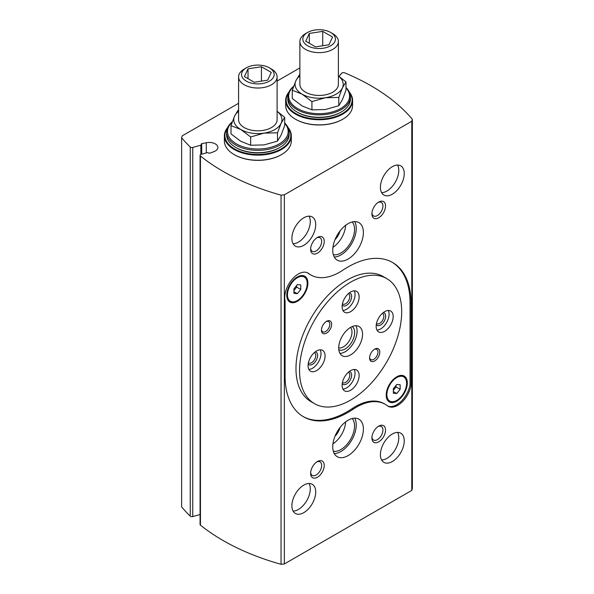 <?xml version="1.0" encoding="UTF-8"?>
<svg xmlns="http://www.w3.org/2000/svg" width="594" height="594" viewBox="0 0 594 594"><rect width="100%" height="100%" fill="white"/><g stroke="black" fill="none" stroke-linecap="round" stroke-linejoin="round"><path stroke-width="0.89" d="M293.51 86.62A30.443 17.575 0 0 0 297.601 108.546A30.443 17.575 0 0 0 337.266 110.232A30.443 17.575 0 0 0 345.983 87.83M232.165 122.178A30.331 17.516 0 0 0 236.397 143.882A30.331 17.516 0 0 0 275.831 145.597A30.331 17.516 0 0 0 284.697 123.352M295.641 119.312A32.982 19.038 0 0 0 295.805 119.409A32.982 19.038 0 0 0 342.448 119.409A32.982 19.038 0 0 0 342.619 119.312M288.877 92.181A33.464 19.32 0 0 0 285.669 100.438L285.669 105.554A33.464 19.32 0 0 0 295.47 119.216L295.805 119.409A32.982 19.038 0 0 0 295.812 119.409L295.47 119.216A33.464 19.32 0 0 0 342.79 119.216A33.464 19.32 0 0 0 352.591 105.554L352.591 100.438A33.464 19.32 0 0 0 349.383 92.181M234.355 154.692A32.982 19.038 0 0 0 234.526 154.789A32.982 19.038 0 0 0 281.17 154.789A32.982 19.038 0 0 0 281.341 154.692M227.695 127.443A33.464 19.32 0 0 0 224.383 135.818L224.383 140.934A33.464 19.32 0 0 0 234.184 154.596L234.526 154.789L234.184 154.596A33.464 19.32 0 0 0 281.511 154.596A33.464 19.32 0 0 0 291.312 140.934L291.312 135.818A33.464 19.32 0 0 0 288.001 127.443M299.873 67.924L277.108 81.066M238.588 103.304L182.217 135.855L181.63 137.763A214.256 123.701 0 0 0 190.251 147.015A1.923 1.114 0 0 0 192.753 147.446L200.846 145.166A0.965 0.557 0 0 0 201.388 144.661A0.965 0.557 0 0 0 201.292 144.424A0.965 0.557 0 0 1 201.188 144.179A0.965 0.557 0 0 1 201.73 143.681L206.289 142.738L206.289 152.91M339.055 76.336L341.699 73.218A1.923 1.114 0 0 1 344.55 72.802A214.256 123.701 0 0 1 412.37 119.335L411.783 121.243L284.348 194.817L281.044 195.159A214.256 123.701 0 0 1 200.445 155.999A1.923 1.114 0 0 1 200.081 155.353A1.923 1.114 0 0 1 201.166 154.351L207.18 152.658A0.965 0.557 0 0 1 208.464 152.918A0.965 0.557 0 0 0 209.749 153.17L213.84 151.678A8.665 5.004 0 0 0 217.872 147.453A8.665 5.004 0 0 0 206.289 142.738M181.63 137.763L181.63 506.905A214.256 123.701 0 0 0 190.251 516.156A1.923 1.114 0 0 0 192.753 516.587L200.081 514.523M201.73 143.681L201.73 154.195M200.081 155.353L200.081 524.495A1.923 1.114 0 0 0 200.445 525.148A214.256 123.701 0 0 0 281.044 564.3L284.348 563.966L411.783 490.392L412.37 488.483L412.37 119.335M281.044 195.159L281.044 564.3M284.348 194.817L284.348 563.966M392.33 461.523A16.855 9.727 -60 0 1 383.902 462.362A16.855 9.727 -60 0 1 383.902 442.901A16.855 9.727 -60 0 1 400.75 433.175A16.855 9.727 -60 0 1 403.333 446.673A16.855 9.727 -60 0 1 392.33 461.523M303.809 512.629A16.855 9.727 -60 0 1 295.381 513.468A16.855 9.727 -60 0 1 295.381 494.008A16.855 9.727 -60 0 1 312.236 484.281A16.855 9.727 -60 0 1 314.82 497.779A16.855 9.727 -60 0 1 303.809 512.629M392.33 194.201A16.855 9.727 -60 0 1 383.902 195.032A16.855 9.727 -60 0 1 383.902 175.579A16.855 9.727 -60 0 1 400.75 165.845A16.855 9.727 -60 0 1 403.333 179.351A16.855 9.727 -60 0 1 392.33 194.201M303.809 245.307A16.855 9.727 -60 0 1 295.381 246.139A16.855 9.727 -60 0 1 295.381 226.685A16.855 9.727 -60 0 1 312.236 216.951A16.855 9.727 -60 0 1 314.82 230.457A16.855 9.727 -60 0 1 303.809 245.307M378.712 441.869A9.63 5.561 -60 0 1 371.903 437.934A9.63 5.561 -60 0 1 378.712 426.143A9.63 5.561 -60 0 1 385.521 430.078A9.63 5.561 -60 0 1 378.712 441.869M317.426 477.249A9.63 5.561 -60 0 1 310.617 473.321A9.63 5.561 -60 0 1 317.426 461.523A9.63 5.561 -60 0 1 324.235 465.458A9.63 5.561 -60 0 1 317.426 477.249M378.712 217.79A9.63 5.561 -60 0 1 371.903 213.855A9.63 5.561 -60 0 1 378.712 202.064A9.63 5.561 -60 0 1 385.521 205.992A9.63 5.561 -60 0 1 378.712 217.79M317.426 253.17A9.63 5.561 -60 0 1 310.617 249.235A9.63 5.561 -60 0 1 317.426 237.444A9.63 5.561 -60 0 1 324.235 241.372A9.63 5.561 -60 0 1 317.426 253.17M348.069 259.066A21.666 12.511 -60 0 1 337.236 260.142A21.666 12.511 -60 0 1 337.236 235.12A21.666 12.511 -60 0 1 358.902 222.609A21.666 12.511 -60 0 1 362.221 239.976A21.666 12.511 -60 0 1 348.069 259.066M348.069 455.628A21.666 12.511 -60 0 1 337.236 456.704A21.666 12.511 -60 0 1 337.236 431.682A21.666 12.511 -60 0 1 358.902 419.171A21.666 12.511 -60 0 1 362.221 436.538A21.666 12.511 -60 0 1 348.069 455.628M411.048 385.409L411.048 303.296A89.07 51.426 120 0 0 392.604 262.518A89.07 51.426 120 0 0 343.035 270.07A57.826 33.383 120 0 1 310.855 274.97A57.826 33.383 120 0 1 308.709 273.53A19.26 11.123 120 0 0 307.989 273.047A19.26 11.123 120 0 0 291.773 279.767A19.26 11.123 120 0 0 285.083 300.891L285.083 376.017A89.07 51.426 120 0 0 303.534 416.795A89.07 51.426 120 0 0 353.111 409.236A57.774 33.361 120 0 1 385.276 404.336A57.774 33.361 120 0 1 387.429 405.784A19.26 11.123 120 0 0 388.142 406.259A19.26 11.123 120 0 0 401.544 402.517A19.26 11.123 120 0 0 411.048 385.409L410.031 384.823L410.031 302.702A89.07 51.426 120 0 0 392.092 262.229M411.783 121.243L411.783 490.392M387.644 405.947A19.26 11.123 120 0 0 410.031 384.823M307.469 272.78A19.26 11.123 120 0 1 307.685 272.943A57.826 33.383 120 0 0 309.83 274.376L310.855 274.97M303.022 416.498A89.07 51.426 120 0 0 352.094 408.65L353.111 409.236M385.276 404.336L384.251 403.749A57.774 33.361 120 0 0 352.094 408.65M386.731 278.586L383.16 276.522A72.223 41.699 120 0 0 347.045 280.101A72.223 41.699 120 0 0 299.866 343.74A72.223 41.699 120 0 0 310.937 401.611L314.508 403.675A72.223 41.699 -60 0 1 299.554 370.611A72.223 41.699 -60 0 1 331.081 297.936A72.223 41.699 -60 0 1 386.731 278.586A72.223 41.699 -60 0 1 386.731 361.976A72.223 41.699 -60 0 1 314.508 403.675M396.755 401.18A14.924 8.62 -60 0 1 386.197 395.084A14.924 8.62 -60 0 1 396.755 376.804A14.924 8.62 -60 0 1 407.306 382.9A14.924 8.62 -60 0 1 396.755 401.18M297.342 301.329A14.924 8.62 -60 0 1 286.783 295.233A14.924 8.62 -60 0 1 297.342 276.953A14.924 8.62 -60 0 1 307.892 283.048A14.924 8.62 -60 0 1 297.342 301.329M297.171 300.638A14.442 8.338 -60 0 1 297 300.735A14.442 8.338 -60 0 1 286.791 295.032M297.171 277.056A14.442 8.338 -60 0 1 307.217 283.048A14.442 8.338 -60 0 1 307.209 283.241M297 300.735L297.342 300.542A13.966 8.064 -60 0 1 287.466 294.839A13.966 8.064 -60 0 1 297.342 277.74A13.966 8.064 -60 0 1 307.217 283.442A13.966 8.064 -60 0 1 297.342 300.542L297 300.735M300.742 289.441L300.742 284.905L297.342 284.6L293.933 288.833L293.933 293.377L297.342 293.681L300.742 289.441L296.658 287.088L296.658 285.447M396.584 400.49A14.442 8.338 -60 0 1 396.413 400.594A14.442 8.338 -60 0 1 386.204 394.891M396.584 376.908A14.442 8.338 -60 0 1 406.623 382.9A14.442 8.338 -60 0 1 406.623 383.1M396.413 400.594L396.755 400.393A13.966 8.064 -60 0 1 386.88 394.691A13.966 8.064 -60 0 1 396.755 377.591A13.966 8.064 -60 0 1 406.623 383.293A13.966 8.064 -60 0 1 396.755 400.393L396.413 400.594M400.156 389.3L400.156 384.756L396.755 384.452L393.347 388.691L393.347 393.228L396.755 393.532L400.156 389.3L396.072 386.939L396.072 385.298M393.347 391.565L396.755 393.532M393.347 390.325L396.072 386.939M293.933 291.713L297.342 293.681M293.933 290.473L296.658 287.088M354.722 418.161A21.666 12.511 -60 0 1 340.919 451.499A21.666 12.511 -60 0 1 334.266 453.586M352.22 418.51A19.26 11.123 -60 0 1 352.94 434.266A19.26 11.123 -60 0 1 340.919 449.532A19.26 11.123 -60 0 1 333.323 451.247M345.656 421.859A19.26 11.123 -60 0 1 332.937 443.889M340.05 427.487A12.036 6.95 -60 0 1 335.009 436.219M354.722 221.599A21.666 12.511 -60 0 1 340.919 254.937A21.666 12.511 -60 0 1 334.266 257.024M352.22 221.948A19.26 11.123 -60 0 1 352.94 237.704A19.26 11.123 -60 0 1 340.919 252.97A19.26 11.123 -60 0 1 333.323 254.685M345.656 225.297A19.26 11.123 -60 0 1 332.937 247.327M340.05 230.925A12.036 6.95 -60 0 1 335.009 239.657M316.751 237.875A7.804 4.507 -60 0 1 320.04 237.8A7.804 4.507 -60 0 1 321.235 244.06A7.804 4.507 -60 0 1 316.134 250.935A7.804 4.507 -60 0 1 312.236 251.321A7.804 4.507 -60 0 1 310.655 248.433M378.029 202.495A7.804 4.507 -60 0 1 381.318 202.42A7.804 4.507 -60 0 1 382.514 208.672A7.804 4.507 -60 0 1 377.42 215.555A7.804 4.507 -60 0 1 373.515 215.941A7.804 4.507 -60 0 1 371.933 213.053M316.751 461.954A7.804 4.507 -60 0 1 320.04 461.88A7.804 4.507 -60 0 1 321.235 468.139A7.804 4.507 -60 0 1 316.134 475.014A7.804 4.507 -60 0 1 312.236 475.4A7.804 4.507 -60 0 1 310.655 472.512M378.029 426.574A7.804 4.507 -60 0 1 381.318 426.499A7.804 4.507 -60 0 1 382.514 432.759A7.804 4.507 -60 0 1 377.42 439.634A7.804 4.507 -60 0 1 373.515 440.02A7.804 4.507 -60 0 1 371.933 437.132M309.058 216.164A16.855 9.727 -60 0 1 298.359 242.159A16.855 9.727 -60 0 1 293.109 243.785M397.579 165.058A16.855 9.727 -60 0 1 386.88 191.053A16.855 9.727 -60 0 1 381.63 192.679M309.058 483.486A16.855 9.727 -60 0 1 298.359 509.489A16.855 9.727 -60 0 1 293.109 511.107M397.579 432.38A16.855 9.727 -60 0 1 386.88 458.382A16.855 9.727 -60 0 1 381.63 460.001M224.383 135.818A33.464 19.32 0 0 0 234.184 149.48A33.464 19.32 0 0 0 270.656 153.668A33.464 19.32 0 0 0 291.312 135.818M227.398 128.118A32.982 19.038 0 0 0 234.526 148.894A32.982 19.038 0 0 0 276.188 151.255A32.982 19.038 0 0 0 288.298 128.118M232.276 121.867A31.296 18.065 0 0 0 226.552 132.284L226.552 134.645A31.296 18.065 0 0 0 235.721 147.416L236.397 147.809A30.331 17.516 0 0 0 279.299 147.809L279.974 147.416A31.296 18.065 0 0 0 289.144 134.645L289.144 132.284A31.296 18.065 0 0 0 284.697 123.003M285.669 100.438A33.464 19.32 0 0 0 295.47 114.1A33.464 19.32 0 0 0 331.935 118.288A33.464 19.32 0 0 0 352.591 100.438M288.595 92.85A32.982 19.038 0 0 0 295.812 113.513A32.982 19.038 0 0 0 337.385 115.904A32.982 19.038 0 0 0 349.666 92.85M293.599 86.36A31.296 18.065 0 0 0 287.83 96.815L287.83 99.213A31.296 18.065 0 0 0 297 111.991L297.72 112.407A30.272 17.478 0 0 0 340.54 112.407L341.26 111.991A31.296 18.065 0 0 0 350.423 99.213L350.423 96.815A31.296 18.065 0 0 0 345.983 87.533M236.397 147.809L235.721 147.416A31.296 18.065 0 0 0 279.974 147.416M226.552 132.284A31.296 18.065 0 0 0 235.721 145.062A31.296 18.065 0 0 0 269.825 148.975A31.296 18.065 0 0 0 289.144 132.284M297.72 112.407L297 111.991A31.296 18.065 0 0 0 341.26 111.991M287.83 96.815A31.296 18.065 0 0 0 297 109.586A31.296 18.065 0 0 0 331.103 113.506A31.296 18.065 0 0 0 350.423 96.815M281.103 135.098L284.697 125.586L284.697 117.308L281.103 123.3L277.502 132.811L277.502 141.09L281.103 135.098M277.502 132.811L264.078 133.13L250.653 136.962L240.822 129.529L230.999 125.616L230.999 133.895L240.822 141.327L250.653 145.24L264.078 144.921L277.502 141.09M250.653 136.962L250.653 145.24M230.999 125.616L234.593 116.105L238.194 110.113M277.108 111.264L284.697 117.308M238.588 111.368A24.072 13.9 0 0 0 234.593 116.105A24.072 13.9 0 0 0 240.822 129.529A24.072 13.9 0 0 0 264.078 133.13A24.072 13.9 0 0 0 281.103 123.3A24.072 13.9 0 0 0 277.108 111.368M246.317 67.835L244.231 69.045A19.26 11.123 0 0 0 238.588 76.908L238.588 119.706A19.26 11.123 0 0 0 244.231 127.569A19.26 11.123 0 0 0 265.221 129.975A19.26 11.123 0 0 0 277.108 119.706L277.108 76.908A19.26 11.123 0 0 0 271.465 69.045L269.379 67.835A16.305 9.415 0 0 0 246.317 67.835A16.305 9.415 0 0 0 246.317 81.148A16.305 9.415 0 0 0 269.379 81.148A16.305 9.415 0 0 0 269.379 67.835M342.382 99.71L345.983 90.206L345.983 81.927L342.382 87.919L338.788 97.423L338.788 105.71L342.382 99.71M338.788 97.423L325.363 97.75L311.932 101.581L302.108 94.149L292.278 90.236L292.278 98.515L302.108 105.947L311.932 109.86L325.363 109.541L338.788 105.71M311.932 101.581L311.932 109.86M292.278 90.236L295.879 80.725L299.473 74.733M338.387 75.884L345.983 81.927M299.873 75.98A24.072 13.9 0 0 0 295.879 80.725A24.072 13.9 0 0 0 302.108 94.149A24.072 13.9 0 0 0 325.363 97.75A24.072 13.9 0 0 0 342.382 87.919A24.072 13.9 0 0 0 338.387 75.98M307.603 32.455L305.509 33.665A19.26 11.123 0 0 0 299.873 41.528L299.873 84.326A19.26 11.123 0 0 0 305.509 92.189A19.26 11.123 0 0 0 326.5 94.595A19.26 11.123 0 0 0 338.387 84.326L338.387 41.528A19.26 11.123 0 0 0 332.751 33.665L330.658 32.455A16.305 9.415 0 0 0 307.603 32.455A16.305 9.415 0 0 0 307.603 45.768A16.305 9.415 0 0 0 330.658 45.768A16.305 9.415 0 0 0 330.658 32.455M238.588 76.908A19.26 11.123 0 0 0 244.231 84.771A19.26 11.123 0 0 0 265.221 87.177A19.26 11.123 0 0 0 277.108 76.908M254.247 82.247L244.424 76.574L248.017 68.822L261.442 66.743L271.272 72.416L267.679 80.168L254.247 82.247M299.873 41.528A19.26 11.123 0 0 0 305.509 49.391A19.26 11.123 0 0 0 326.5 51.797A19.26 11.123 0 0 0 338.387 41.528M315.533 46.867L305.702 41.194L309.303 33.442L322.728 31.363L332.558 37.036L328.957 44.788L315.533 46.867M261.442 81.133L261.442 66.743M248.017 78.646L248.017 68.822M322.728 45.753L322.728 31.363M309.303 43.265L309.303 33.442M342.107 306.734A12.036 6.95 -60 0 1 347.364 294.617A12.036 6.95 -60 0 1 356.638 291.394A12.036 6.95 -60 0 1 356.638 305.294A12.036 6.95 -60 0 1 344.602 312.244A12.036 6.95 -60 0 1 342.107 306.734M369.587 357.982A7.225 4.173 -60 0 1 374.695 349.131A7.225 4.173 -60 0 1 379.804 352.079A7.225 4.173 -60 0 1 374.695 360.929A7.225 4.173 -60 0 1 369.587 357.982M321.443 330.182A7.225 4.173 -60 0 1 326.544 321.332A7.225 4.173 -60 0 1 331.652 324.279A7.225 4.173 -60 0 1 326.544 333.13A7.225 4.173 -60 0 1 321.443 330.182M376.158 326.388A12.036 6.95 -60 0 1 381.407 314.278A12.036 6.95 -60 0 1 390.689 311.048A12.036 6.95 -60 0 1 390.689 324.948A12.036 6.95 -60 0 1 378.645 331.898A12.036 6.95 -60 0 1 376.158 326.388M308.063 365.704A12.036 6.95 -60 0 1 313.32 353.586A12.036 6.95 -60 0 1 322.594 350.363A12.036 6.95 -60 0 1 322.594 364.263A12.036 6.95 -60 0 1 310.558 371.213A12.036 6.95 -60 0 1 308.063 365.704M342.107 385.358A12.036 6.95 -60 0 1 347.364 373.24A12.036 6.95 -60 0 1 356.638 370.017A12.036 6.95 -60 0 1 356.638 383.917A12.036 6.95 -60 0 1 344.602 390.867A12.036 6.95 -60 0 1 342.107 385.358M338.706 348.01A16.855 9.727 -60 0 1 346.064 331.051A16.855 9.727 -60 0 1 359.051 326.537A16.855 9.727 -60 0 1 359.051 345.998A16.855 9.727 -60 0 1 342.196 355.724A16.855 9.727 -60 0 1 338.706 348.01M355.873 325.75A16.855 9.727 -60 0 1 353.601 342.849A16.855 9.727 -60 0 1 339.924 353.371M352.22 326.574A13.424 7.752 -60 0 1 351.886 341.862A13.424 7.752 -60 0 1 338.81 349.799M350.527 327.428A12.036 6.95 -60 0 1 349.487 340.481A12.036 6.95 -60 0 1 338.706 347.898M354.239 290.83A12.036 6.95 -60 0 1 352.554 302.933A12.036 6.95 -60 0 1 342.916 310.447M349.265 292.901A7.225 4.173 -60 0 1 350.148 301.544A7.225 4.173 -60 0 1 342.218 305.101M348.329 293.681A5.918 3.415 -60 0 1 348.574 293.8A5.918 3.415 -60 0 1 348.574 300.638A5.918 3.415 -60 0 1 342.656 304.054A5.918 3.415 -60 0 1 342.426 303.898M354.239 369.461A12.036 6.95 -60 0 1 352.554 381.556A12.036 6.95 -60 0 1 342.916 389.07M349.265 371.525A7.225 4.173 -60 0 1 350.148 380.167A7.225 4.173 -60 0 1 342.218 383.724M348.329 372.304A5.918 3.415 -60 0 1 348.574 372.423A5.918 3.415 -60 0 1 348.574 379.262A5.918 3.415 -60 0 1 342.656 382.677A5.918 3.415 -60 0 1 342.426 382.521M320.196 349.799A12.036 6.95 -60 0 1 318.51 361.902A12.036 6.95 -60 0 1 308.873 369.416M315.221 351.871A7.225 4.173 -60 0 1 316.105 360.513A7.225 4.173 -60 0 1 308.175 364.07M314.278 352.65A5.918 3.415 -60 0 1 314.53 352.769A5.918 3.415 -60 0 1 314.53 359.608A5.918 3.415 -60 0 1 308.613 363.023A5.918 3.415 -60 0 1 308.383 362.867M388.283 310.491A12.036 6.95 -60 0 1 386.597 322.594A12.036 6.95 -60 0 1 376.96 330.101M383.308 312.555A7.225 4.173 -60 0 1 384.192 321.198A7.225 4.173 -60 0 1 376.262 324.762M382.373 313.335A5.918 3.415 -60 0 1 382.618 313.454A5.918 3.415 -60 0 1 382.618 320.292A5.918 3.415 -60 0 1 376.7 323.708A5.918 3.415 -60 0 1 376.47 323.559M326.061 321.644A5.918 3.415 -60 0 1 328.586 321.569A5.918 3.415 -60 0 1 328.586 328.408A5.918 3.415 -60 0 1 322.668 331.823A5.918 3.415 -60 0 1 321.465 329.611M374.213 349.435A5.918 3.415 -60 0 1 376.737 349.369A5.918 3.415 -60 0 1 376.737 356.207A5.918 3.415 -60 0 1 370.812 359.622A5.918 3.415 -60 0 1 369.609 357.41M190.251 147.015L190.251 516.156M192.753 147.446L192.753 516.587M200.846 145.166L200.846 154.47M200.445 155.999L200.445 525.148M410.031 302.702L411.048 303.296M307.685 272.943L308.709 273.53M201.388 144.661L201.388 154.292M307.217 283.442L307.217 283.048M406.623 383.293L406.623 382.9"/></g></svg>
